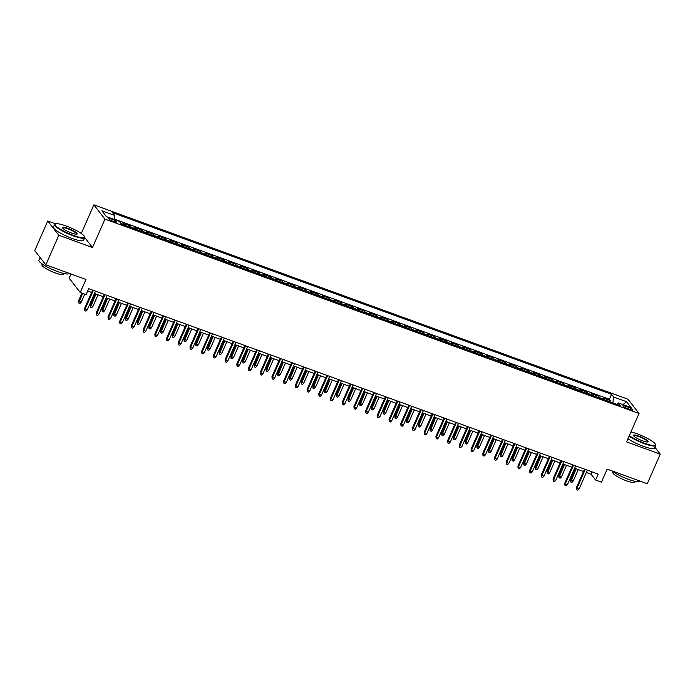 <?xml version="1.0" encoding="UTF-8"?>
<svg xmlns="http://www.w3.org/2000/svg" width="695" height="695" viewBox="0 0 695 695"><rect width="100%" height="100%" fill="white"/><g stroke="black" fill="none" stroke-linecap="round" stroke-linejoin="round"><path stroke-width="1.04" d="M113.589 221.566A4.213 0.791 23.7 0 0 116.482 222.018A4.213 0.791 23.7 0 0 111.669 219.09A4.213 0.791 23.7 0 0 108.776 218.638A4.213 0.791 23.7 0 0 113.589 221.566M70.986 274.012L69.153 278.191L80.238 292.473L86.093 294.611L88.691 288.686L598.178 474.103L595.58 480.019L601.436 482.156L607.143 469.134L647.262 483.737L660.25 454.148L654.899 447.25M84.469 236.517L84.668 237.012A16.445 3.084 -156.3 0 1 84.712 237.673A16.445 3.084 -156.3 0 1 73.392 235.892A16.445 3.084 -156.3 0 1 54.592 224.45A16.445 3.084 -156.3 0 1 55.105 224.033L55.609 223.851A16.055 3.006 23.7 0 0 59.257 228.559A16.055 3.006 23.7 0 0 73.462 235.423A16.055 3.006 23.7 0 0 84.469 236.517A16.055 3.006 23.7 0 0 66.147 225.997A16.055 3.006 23.7 0 0 55.609 223.851L47.738 220.984L34.75 250.574L45.835 264.856L58.823 235.266L92.496 247.524L104.962 219.116L93.877 204.834L81.411 233.242L80.342 232.851M104.962 219.116L639.044 413.482L627.959 399.199L93.877 204.834M47.738 220.984L58.823 235.266M604.659 399.894A5.265 1.685 -70 0 0 604.45 399.434L603.356 398.018L610.384 400.581L609.854 401.78M599.976 398.183A5.265 1.685 -70 0 0 599.759 397.722L598.673 396.315L598.143 397.523M598.673 396.315L591.645 393.761L592.739 395.168A5.265 1.685 -70 0 1 592.948 395.629M581.237 391.363A5.265 1.685 -70 0 0 581.02 390.903L579.934 389.495L586.954 392.049L586.432 393.257M569.526 387.106A5.265 1.685 -70 0 0 569.309 386.646L568.215 385.23L575.243 387.793L574.713 388.991M557.816 382.841A5.265 1.685 -70 0 0 557.599 382.38L556.504 380.973L563.532 383.527L563.002 384.735M546.105 378.584A5.265 1.685 -70 0 0 545.888 378.115L544.793 376.707L551.821 379.27L551.291 380.469M534.385 374.318A5.265 1.685 -70 0 0 534.177 373.858L533.082 372.451L540.111 375.005L539.581 376.204M522.675 370.053A5.265 1.685 -70 0 0 522.466 369.592L521.372 368.185L528.4 370.739L527.87 371.947M510.964 365.796A5.265 1.685 -70 0 0 510.747 365.327L509.652 363.919L516.68 366.482L516.159 367.681M499.253 361.53A5.265 1.685 -70 0 0 499.036 361.07L497.941 359.663L504.97 362.217L504.44 363.416M487.543 357.265A5.265 1.685 -70 0 0 487.325 356.804L486.231 355.397L493.259 357.951L492.729 359.159M475.832 353.008A5.265 1.685 -70 0 0 475.615 352.539L474.52 351.131L481.548 353.694L481.018 354.893M464.112 348.742A5.265 1.685 -70 0 0 463.904 348.282L462.809 346.875L469.837 349.429L469.307 350.636M452.402 344.477A5.265 1.685 -70 0 0 452.184 344.016L451.098 342.609L458.118 345.163L457.597 346.371M440.691 340.22A5.265 1.685 -70 0 0 440.474 339.759L439.379 338.343L446.407 340.906L445.886 342.105M428.98 335.954A5.265 1.685 -70 0 0 428.763 335.494L427.668 334.087L434.696 336.641L434.166 337.848M417.269 331.697A5.265 1.685 -70 0 0 417.052 331.228L415.958 329.821L422.986 332.375L422.456 333.583M405.55 327.432A5.265 1.685 -70 0 0 405.341 326.971L404.247 325.555L411.275 328.118L410.745 329.317M393.839 323.166A5.265 1.685 -70 0 0 393.631 322.706L392.536 321.298L399.564 323.853L399.034 325.06M382.128 318.909A5.265 1.685 -70 0 0 381.911 318.44L380.825 317.033L387.845 319.596L387.323 320.795M370.418 314.644A5.265 1.685 -70 0 0 370.2 314.183L369.106 312.776L376.134 315.33L375.604 316.529M358.707 310.378A5.265 1.685 -70 0 0 358.49 309.918L357.395 308.511L364.423 311.065L363.893 312.272M346.996 306.121A5.265 1.685 -70 0 0 346.779 305.652L345.684 304.245L352.713 306.808L352.183 308.007M335.277 301.856A5.265 1.685 -70 0 0 335.068 301.395L333.974 299.988L341.002 302.542L340.472 303.741M323.566 297.59A5.265 1.685 -70 0 0 323.357 297.13L322.263 295.722L329.291 298.277L328.761 299.484M311.855 293.333A5.265 1.685 -70 0 0 311.638 292.873L310.543 291.457L317.572 294.02L317.05 295.219M300.144 289.068A5.265 1.685 -70 0 0 299.927 288.607L298.833 287.2L305.861 289.754L305.331 290.962M288.434 284.802A5.265 1.685 -70 0 0 288.216 284.342L287.122 282.935L294.15 285.489L293.62 286.696M276.723 280.545A5.265 1.685 -70 0 0 276.506 280.085L275.411 278.669L282.439 281.232L281.909 282.431M265.004 276.28A5.265 1.685 -70 0 0 264.795 275.819L263.7 274.412L270.729 276.966L270.199 278.174M253.293 272.023A5.265 1.685 -70 0 0 253.076 271.554L251.99 270.147L259.009 272.709L258.488 273.908M241.582 267.757A5.265 1.685 -70 0 0 241.365 267.297L240.27 265.881L247.298 268.444L246.777 269.643M229.871 263.492A5.265 1.685 -70 0 0 229.654 263.031L228.559 261.624L235.588 264.178L235.058 265.386M218.161 259.235A5.265 1.685 -70 0 0 217.943 258.766L216.849 257.358L223.877 259.921L223.347 261.12M206.441 254.969A5.265 1.685 -70 0 0 206.233 254.509L205.138 253.102L212.166 255.656L211.636 256.855M194.73 250.704A5.265 1.685 -70 0 0 194.522 250.243L193.427 248.836L200.455 251.39L199.925 252.598M183.02 246.447A5.265 1.685 -70 0 0 182.802 245.978L181.716 244.57L188.736 247.133L188.215 248.332M171.309 242.181A5.265 1.685 -70 0 0 171.092 241.721L169.997 240.314L177.025 242.868L176.495 244.075M159.598 237.916A5.265 1.685 -70 0 0 159.381 237.455L158.286 236.048L165.314 238.602L164.785 239.81M147.887 233.659A5.265 1.685 -70 0 0 147.67 233.199L146.576 231.783L153.604 234.345L153.074 235.544M136.168 229.393A5.265 1.685 -70 0 0 135.959 228.933L134.865 227.526L141.893 230.08L141.363 231.287M124.457 225.128A5.265 1.685 -70 0 0 124.249 224.667L123.154 223.26L130.182 225.814L129.652 227.022M628.332 407.148L625.752 406.21A4.083 0.765 23.7 0 0 622.946 405.767A4.083 0.765 23.7 0 0 627.611 408.599L630.183 409.537A4.083 0.765 23.7 0 0 632.989 409.981A4.083 0.765 23.7 0 0 628.332 407.148L627.681 408.625M612.834 402.865L613.659 397.019L611.557 394.317L112.616 212.731L114.718 215.433L101.835 210.75L106.387 216.614L119.271 221.305L121.364 224.007L620.305 405.585L618.211 402.883L616.76 404.299M613.659 397.019L626.543 401.701L631.095 407.574L618.211 402.883M610.384 400.581L609.376 399.286L114.206 219.073M130.182 225.814L131.268 227.23A5.265 1.685 110 0 1 131.485 227.691M141.893 230.08L142.988 231.487A5.265 1.685 110 0 1 143.196 231.956M153.604 234.345L154.698 235.753A5.265 1.685 110 0 1 154.916 236.213M165.314 238.602L166.409 240.018A5.265 1.685 110 0 1 166.626 240.479M177.025 242.868L178.12 244.275A5.265 1.685 110 0 1 178.337 244.736M188.736 247.133L189.831 248.541A5.265 1.685 110 0 1 190.048 249.001M200.455 251.39L201.55 252.806A5.265 1.685 110 0 1 201.759 253.267M212.166 255.656L213.261 257.063A5.265 1.685 110 0 1 213.469 257.524M223.877 259.921L224.971 261.329A5.265 1.685 110 0 1 225.189 261.789M235.588 264.178L236.682 265.586A5.265 1.685 110 0 1 236.899 266.055M247.298 268.444L248.393 269.851A5.265 1.685 110 0 1 248.61 270.312M259.009 272.709L260.104 274.117A5.265 1.685 110 0 1 260.321 274.577M270.729 276.966L271.823 278.374A5.265 1.685 110 0 1 272.032 278.843M282.439 281.232L283.534 282.639A5.265 1.685 110 0 1 283.742 283.1M294.15 285.489L295.245 286.905A5.265 1.685 110 0 1 295.462 287.365M305.861 289.754L306.955 291.162A5.265 1.685 110 0 1 307.173 291.622M317.572 294.02L318.666 295.427A5.265 1.685 110 0 1 318.883 295.888M329.291 298.277L330.377 299.693A5.265 1.685 110 0 1 330.594 300.153M341.002 302.542L342.096 303.95A5.265 1.685 110 0 1 342.305 304.41M352.713 306.808L353.807 308.215A5.265 1.685 110 0 1 354.016 308.676M364.423 311.065L365.518 312.472A5.265 1.685 110 0 1 365.735 312.941M376.134 315.33L377.229 316.738A5.265 1.685 110 0 1 377.446 317.198M387.845 319.596L388.939 321.003A5.265 1.685 110 0 1 389.157 321.464M399.564 323.853L400.65 325.26A5.265 1.685 110 0 1 400.867 325.729M411.275 328.118L412.37 329.526A5.265 1.685 110 0 1 412.578 329.986M422.986 332.375L424.08 333.791A5.265 1.685 110 0 1 424.298 334.252M434.696 336.641L435.791 338.048A5.265 1.685 110 0 1 436.008 338.517M446.407 340.906L447.502 342.314A5.265 1.685 110 0 1 447.719 342.774M458.118 345.163L459.213 346.579A5.265 1.685 110 0 1 459.43 347.04M469.837 349.429L470.932 350.836A5.265 1.685 110 0 1 471.141 351.296M481.548 353.694L482.643 355.102A5.265 1.685 110 0 1 482.851 355.562M493.259 357.951L494.353 359.367A5.265 1.685 110 0 1 494.571 359.828M504.97 362.217L506.064 363.624A5.265 1.685 110 0 1 506.281 364.084M516.68 366.482L517.775 367.89A5.265 1.685 110 0 1 517.992 368.35M528.4 370.739L529.486 372.146A5.265 1.685 110 0 1 529.703 372.616M540.111 375.005L541.205 376.412A5.265 1.685 110 0 1 541.414 376.872M551.821 379.27L552.916 380.678A5.265 1.685 110 0 1 553.124 381.138M563.532 383.527L564.627 384.934A5.265 1.685 110 0 1 564.844 385.404M575.243 387.793L576.337 389.2A5.265 1.685 110 0 1 576.555 389.66M586.954 392.049L588.048 393.466A5.265 1.685 110 0 1 588.265 393.926M80.238 292.473L85.954 279.459L45.835 264.856M639.044 413.482L626.577 441.89L660.25 454.148M586.345 472.504L591.08 474.233L595.58 480.019M87.666 291.023L91.592 292.456M94.433 293.481L103.303 296.713M106.144 297.747L115.014 300.978M117.855 302.012L126.733 305.244M129.565 306.269L138.444 309.501M141.276 310.535L150.155 313.766M152.987 314.8L161.865 318.032M164.706 319.057L173.576 322.289M176.417 323.323L185.287 326.554M188.128 327.588L197.006 330.811M199.839 331.845L208.717 335.077M211.549 336.111L220.428 339.342M223.26 340.376L232.139 343.599M234.98 344.633L243.849 347.865M246.69 348.899L255.56 352.13M258.401 353.156L267.28 356.387M270.112 357.421L278.99 360.653M281.822 361.687L290.701 364.918M293.533 365.944L302.412 369.175M305.253 370.209L314.123 373.441M316.963 374.475L325.842 377.698M328.674 378.732L337.553 381.963M340.385 382.997L349.264 386.229M352.096 387.263L360.974 390.486M363.815 391.52L372.685 394.751M375.526 395.785L384.396 399.017M387.237 400.051L396.115 403.274M398.947 404.308L407.826 407.539M410.658 408.573L419.537 411.805M422.369 412.83L431.248 416.062M434.088 417.096L442.958 420.327M445.799 421.361L454.669 424.593M457.51 425.618L466.388 428.85M469.221 429.884L478.099 433.115M480.931 434.149L489.81 437.372M492.642 438.406L501.521 441.638M504.361 442.672L513.231 445.903M516.072 446.937L524.951 450.16M527.783 451.194L536.662 454.426M539.494 455.46L548.372 458.691M551.205 459.716L560.083 462.948M562.924 463.982L571.794 467.214M574.635 468.248L583.505 471.479M592.105 471.896L591.08 474.233M609.376 399.286L611.557 394.317M114.718 215.433L114.154 219.446M622.989 404.62L626.543 401.701M92.496 247.524L84.755 237.542M82.001 233.998L81.411 233.242M584.53 469.142L576.476 487.49L577.015 488.185L585.26 469.403M579.126 488.95L577.866 490.166L576.694 489.74L577.015 488.185L579.126 488.95L587.371 470.176M576.694 489.74L576.476 487.49M573.132 481.227L571.872 482.443L570.699 482.017L570.491 479.767L573.132 481.227L578.257 469.568M570.699 482.017L576.146 468.795M570.491 479.767L575.417 468.534M629.288 435.722A16.055 3.006 23.7 0 0 644.439 443.21A16.055 3.006 23.7 0 0 655.437 444.314A16.055 3.006 23.7 0 0 637.124 433.793A16.055 3.006 23.7 0 0 630.947 431.925M655.437 444.314L655.646 444.809A16.445 3.084 -156.3 0 1 655.689 445.469A16.445 3.084 -156.3 0 1 644.369 443.688A16.445 3.084 -156.3 0 1 629.088 436.173M642.606 440.856A8.027 1.503 -156.3 0 1 633.449 435.6A8.027 1.503 -156.3 0 1 638.948 436.147A8.027 1.503 -156.3 0 1 646.055 439.579A8.027 1.503 -156.3 0 1 647.879 441.933A8.027 1.503 -156.3 0 1 642.606 440.856M647.566 442.003A7.628 1.433 23.7 0 0 647.61 441.924A7.628 1.433 23.7 0 0 638.887 436.616A7.628 1.433 23.7 0 0 633.632 435.791A7.628 1.433 23.7 0 0 633.614 435.878M640.043 481.105L639.991 481.209A16.445 3.084 -156.3 0 1 628.68 479.428A16.445 3.084 -156.3 0 1 612.017 470.906M634.917 481.322L634.587 482.087A11.841 2.215 -156.3 0 1 626.438 480.801A11.841 2.215 -156.3 0 1 612.894 472.565L613.233 471.801M655.689 445.469L654.542 448.075A16.445 3.084 -156.3 0 1 643.222 446.286A16.445 3.084 -156.3 0 1 627.941 438.78M71.637 233.068A8.027 1.503 -156.3 0 1 62.481 227.804A8.027 1.503 -156.3 0 1 67.98 228.351A8.027 1.503 -156.3 0 1 75.086 231.783A8.027 1.503 -156.3 0 1 76.902 234.137A8.027 1.503 -156.3 0 1 71.637 233.068M76.589 234.206A7.628 1.433 23.7 0 0 76.641 234.128A7.628 1.433 23.7 0 0 67.91 228.829A7.628 1.433 23.7 0 0 62.663 227.995A7.628 1.433 23.7 0 0 62.637 228.082M69.066 273.309L69.022 273.422A16.445 3.084 -156.3 0 1 57.702 271.632A16.445 3.084 -156.3 0 1 38.903 260.199L40.102 257.463M63.949 273.526L63.61 274.29A11.841 2.215 -156.3 0 1 55.461 273.005A11.841 2.215 -156.3 0 1 41.926 264.769L42.256 264.004M84.712 237.673L83.565 240.279A16.445 3.084 -156.3 0 1 72.254 238.498A16.445 3.084 -156.3 0 1 53.446 227.057L54.592 224.45M41.926 259.817A16.445 3.084 -156.3 0 1 40.145 257.532M572.819 464.877L564.766 483.225L565.304 483.92L573.549 465.146M567.415 484.693L566.147 485.901L564.983 485.475L565.304 483.92L567.415 484.693L575.66 465.911M564.983 485.475L564.766 483.225M561.108 460.62L553.055 478.968L553.594 479.663L561.838 460.881M555.705 480.427L554.436 481.644L553.263 481.218L553.594 479.663L555.705 480.427L563.949 461.645M553.263 481.218L553.055 478.968M549.398 456.354L541.344 474.702L541.883 475.397L550.127 456.615M543.994 476.162L542.726 477.378L541.553 476.952L541.883 475.397L543.994 476.162L552.23 457.388M541.553 476.952L541.344 474.702M537.687 452.089L529.633 470.437L530.172 471.132L538.417 452.358M532.274 471.905L531.015 473.113L529.842 472.687L530.172 471.132L532.274 471.905L540.519 453.123M529.842 472.687L529.633 470.437M561.421 476.97L560.161 478.186L558.989 477.752L558.771 475.51L561.421 476.97L566.547 465.303M558.989 477.752L564.436 464.538M558.771 475.51L563.706 464.269M549.71 472.704L548.442 473.921L547.278 473.495L547.061 471.245L549.71 472.704L554.827 461.037M547.278 473.495L552.725 460.272M547.061 471.245L551.995 460.003M538 468.447L536.731 469.655L535.558 469.229L535.35 466.979L538 468.447L543.116 456.78M535.558 469.229L541.014 456.007M535.35 466.979L540.284 455.746M526.289 464.182L525.02 465.398L523.848 464.972L523.639 462.722L526.289 464.182L531.406 452.514M523.848 464.972L529.295 451.75M523.639 462.722L528.574 451.481M525.976 447.832L517.914 466.18L518.453 466.875L526.697 448.093M520.564 467.639L519.304 468.856L518.131 468.43L518.453 466.875L520.564 467.639L528.808 448.857M518.131 468.43L517.914 466.18M514.569 459.916L513.31 461.132L512.137 460.707L511.928 458.457L514.569 459.916L519.695 448.249M512.137 460.707L517.584 447.484M511.928 458.457L516.854 447.224M514.257 443.566L506.203 461.914L506.742 462.609L514.986 443.827M508.853 463.374L507.593 464.59L506.42 464.164L506.742 462.609L508.853 463.374L517.097 444.6M506.42 464.164L506.203 461.914M502.859 455.659L501.599 456.867L500.426 456.441L500.209 454.191L502.859 455.659L507.984 443.992M500.426 456.441L505.873 443.219M500.209 454.191L505.143 442.958M502.546 439.301L494.493 457.649L495.031 458.344L503.276 439.57M497.142 459.117L495.874 460.325L494.71 459.899L495.031 458.344L497.142 459.117L505.387 440.335M494.71 459.899L494.493 457.649M491.148 451.394L489.888 452.61L488.715 452.184L488.498 449.934L491.148 451.394L496.273 439.727M488.715 452.184L494.162 438.962M488.498 449.934L493.433 438.693M490.835 435.044L482.782 453.392L483.32 454.087L491.565 435.305M485.431 454.851L484.163 456.068L482.99 455.642L483.32 454.087L485.431 454.851L493.667 436.069M482.99 455.642L482.782 453.392M479.437 447.128L478.169 448.345L477.005 447.919L476.787 445.669L479.437 447.128L484.554 435.461M477.005 447.919L482.452 434.696M476.787 445.669L481.722 434.436M479.124 430.778L471.071 449.126L471.61 449.821L479.854 431.048M473.712 450.586L472.452 451.802L471.28 451.376L471.61 449.821L473.712 450.586L481.956 431.812M471.28 451.376L471.071 449.126M467.726 442.871L466.458 444.079L465.285 443.653L465.077 441.403L467.726 442.871L472.843 431.204M465.285 443.653L470.741 430.431M465.077 441.403L470.011 430.17M467.414 426.513L459.36 444.861L459.899 445.556L468.135 426.782M462.001 446.329L460.742 447.537L459.569 447.111L459.899 445.556L462.001 446.329L470.246 427.547M459.569 447.111L459.36 444.861M456.007 438.606L454.747 439.822L453.574 439.396L453.366 437.146L456.007 438.606L461.132 426.939M453.574 439.396L459.021 426.174M453.366 437.146L458.3 425.905M455.694 422.256L447.641 440.604L448.179 441.299L456.424 422.517M450.291 442.063L449.031 443.28L447.858 442.854L448.179 441.299L450.291 442.063L458.535 423.29M447.858 442.854L447.641 440.604M444.296 434.34L443.036 435.557L441.864 435.131L441.655 432.881L444.296 434.34L449.422 422.673M441.864 435.131L447.311 421.908M441.655 432.881L446.581 421.648M443.983 417.99L435.93 436.338L436.469 437.033L444.713 418.26M438.58 437.798L437.311 439.014L436.147 438.588L436.469 437.033L438.58 437.798L446.824 419.024M436.147 438.588L435.93 436.338M432.585 430.083L431.326 431.291L430.153 430.865L429.936 428.615L432.585 430.083L437.711 418.416M430.153 430.865L435.6 417.652M429.936 428.615L434.87 417.382M432.273 413.725L424.219 432.082L424.758 432.777L433.002 413.994M426.869 433.541L425.601 434.757L424.428 434.323L424.758 432.777L426.869 433.541L435.113 414.759M424.428 434.323L424.219 432.082M420.875 425.818L419.615 427.034L418.442 426.608L418.225 424.358L420.875 425.818L425.992 414.151M418.442 426.608L423.889 413.386M418.225 424.358L423.159 413.117M420.562 409.468L412.509 427.816L413.047 428.511L421.292 409.729M415.158 429.275L413.89 430.492L412.717 430.066L413.047 428.511L415.158 429.275L423.394 410.502M412.717 430.066L412.509 427.816M409.164 421.552L407.895 422.769L406.731 422.343L406.514 420.093L409.164 421.552L414.281 409.894M406.731 422.343L412.178 409.12M406.514 420.093L411.449 408.86M408.851 405.202L400.798 423.55L401.336 424.245L409.581 405.472M403.439 425.019L402.179 426.226L401.006 425.8L401.336 424.245L403.439 425.019L411.683 406.236M401.006 425.8L400.798 423.55M397.453 417.295L396.185 418.512L395.012 418.077L394.803 415.836L397.453 417.295L402.57 405.628M395.012 418.077L400.459 404.864M394.803 415.836L399.738 404.594M397.14 400.945L389.078 419.293L389.626 419.988L397.861 401.206M391.728 420.753L390.468 421.969L389.296 421.544L389.626 419.988L391.728 420.753L399.972 401.971M389.296 421.544L389.078 419.293M385.734 413.03L384.474 414.246L383.301 413.82L383.093 411.57L385.734 413.03L390.859 401.363M383.301 413.82L388.748 400.598M383.093 411.57L388.019 400.329M385.421 396.68L377.368 415.028L377.906 415.723L386.151 396.941M380.017 416.487L378.758 417.704L377.585 417.278L377.906 415.723L380.017 416.487L388.262 397.714M377.585 417.278L377.368 415.028M374.023 408.773L372.763 409.981L371.59 409.555L371.382 407.305L374.023 408.773L379.149 397.106M371.59 409.555L377.038 396.332M371.382 407.305L376.308 396.072M373.71 392.414L365.657 410.762L366.195 411.457L374.44 392.684M368.307 412.231L367.038 413.438L365.874 413.012L366.195 411.457L368.307 412.231L376.551 393.448M365.874 413.012L365.657 410.762M362.312 404.507L361.053 405.724L359.88 405.298L359.663 403.048L362.312 404.507L367.438 392.84M359.88 405.298L365.327 392.076M359.663 403.048L364.597 391.806M361.999 388.158L353.946 406.506L354.485 407.201L362.729 388.418M356.596 407.965L355.327 409.181L354.155 408.756L354.485 407.201L356.596 407.965L364.84 389.183M354.155 408.756L353.946 406.506M350.601 400.242L349.333 401.458L348.169 401.032L347.952 398.782L350.601 400.242L355.718 388.575M348.169 401.032L353.616 387.81M347.952 398.782L352.886 387.549M350.289 383.892L342.235 402.24L342.774 402.935L351.018 384.153M344.885 403.699L343.617 404.916L342.444 404.49L342.774 402.935L344.885 403.699L353.121 384.926M342.444 404.49L342.235 402.24M338.891 395.985L337.622 397.192L336.45 396.767L336.241 394.517L338.891 395.985L344.008 384.318M336.45 396.767L341.905 383.544M336.241 394.517L341.176 383.284M338.578 379.626L330.525 397.974L331.063 398.669L339.308 379.896M333.166 399.443L331.906 400.65L330.733 400.224L331.063 398.669L333.166 399.443L341.41 380.66M330.733 400.224L330.525 397.974M327.18 391.719L325.912 392.936L324.739 392.51L324.53 390.26L327.18 391.719L332.297 380.052M324.739 392.51L330.186 379.288M324.53 390.26L329.465 379.018M326.867 375.37L318.805 393.717L319.344 394.413L327.588 375.63M321.455 395.177L320.195 396.393L319.022 395.968L319.344 394.413L321.455 395.177L329.699 376.403M319.022 395.968L318.805 393.717M315.461 387.454L314.201 388.67L313.028 388.244L312.82 385.994L315.461 387.454L320.586 375.786M313.028 388.244L318.475 375.022M312.82 385.994L317.745 374.761M315.148 371.104L307.094 389.452L307.633 390.147L315.878 371.373M309.744 390.911L308.484 392.128L307.312 391.702L307.633 390.147L309.744 390.911L317.989 372.138M307.312 391.702L307.094 389.452M303.75 383.197L302.49 384.405L301.317 383.979L301.1 381.729L303.75 383.197L308.875 371.53M301.317 383.979L306.764 370.756M301.1 381.729L306.035 370.496M303.437 366.838L295.384 385.186L295.922 385.881L304.167 367.108M298.033 386.655L296.765 387.862L295.601 387.436L295.922 385.881L298.033 386.655L306.278 367.872M295.601 387.436L295.384 385.186M292.039 378.931L290.779 380.148L289.607 379.722L289.389 377.472L292.039 378.931L297.165 367.264M289.607 379.722L295.054 366.5M289.389 377.472L294.324 366.23M291.726 362.582L283.673 380.93L284.212 381.625L292.456 362.842M286.323 382.389L285.054 383.605L283.881 383.18L284.212 381.625L286.323 382.389L294.558 363.615M283.881 383.18L283.673 380.93M280.015 358.316L271.962 376.664L272.501 377.359L280.745 358.585M274.603 378.123L273.344 379.34L272.171 378.914L272.501 377.359L274.603 378.123L282.848 359.35M272.171 378.914L271.962 376.664M268.305 354.05L260.251 372.407L260.79 373.102L269.026 354.32M262.892 373.867L261.633 375.083L260.46 374.648L260.79 373.102L262.892 373.867L271.137 355.084M260.46 374.648L260.251 372.407M280.328 374.666L279.06 375.882L277.896 375.456L277.679 373.206L280.328 374.666L285.445 363.007M277.896 375.456L283.343 362.234M277.679 373.206L282.613 361.973M268.618 370.409L267.349 371.616L266.176 371.191L265.968 368.941L268.618 370.409L273.734 358.742M266.176 371.191L271.632 357.977M265.968 368.941L270.902 357.708M256.907 366.143L255.638 367.36L254.466 366.934L254.257 364.684L256.907 366.143L262.024 354.476M254.466 366.934L259.913 353.712M254.257 364.684L259.192 353.442M256.585 349.793L248.532 368.142L249.071 368.837L257.315 350.054M251.182 369.601L249.922 370.817L248.749 370.392L249.071 368.837L251.182 369.601L259.426 350.827M248.749 370.392L248.532 368.142M245.187 361.887L243.928 363.094L242.755 362.668L242.546 360.418L245.187 361.887L250.313 350.219M242.755 362.668L248.202 349.446M242.546 360.418L247.472 349.185M244.875 345.528L236.821 363.876L237.36 364.571L245.604 345.797M239.471 365.344L238.203 366.552L237.038 366.126L237.36 364.571L239.471 365.344L247.715 346.562M237.038 366.126L236.821 363.876M233.477 357.621L232.217 358.837L231.044 358.411L230.827 356.161L233.477 357.621L238.602 345.954M231.044 358.411L236.491 345.189M230.827 356.161L235.761 344.92M233.164 341.271L225.111 359.619L225.649 360.314L233.894 341.532M227.76 361.079L226.492 362.295L225.319 361.869L225.649 360.314L227.76 361.079L236.005 342.296M225.319 361.869L225.111 359.619M221.766 353.355L220.506 354.572L219.333 354.146L219.116 351.896L221.766 353.355L226.883 341.688M219.333 354.146L224.78 340.924M219.116 351.896L224.051 340.654M221.453 337.006L213.4 355.354L213.938 356.048L222.183 337.266M216.049 356.813L214.781 358.029L213.608 357.604L213.938 356.048L216.049 356.813L224.285 338.039M213.608 357.604L213.4 355.354M210.055 349.099L208.787 350.306L207.623 349.88L207.405 347.63L210.055 349.099L215.172 337.431M207.623 349.88L213.07 336.658M207.405 347.63L212.34 336.397M209.742 332.74L201.689 351.088L202.228 351.783L210.472 333.009M204.33 352.556L203.07 353.764L201.898 353.338L202.228 351.783L204.33 352.556L212.574 333.774M201.898 353.338L201.689 351.088M198.344 344.833L197.076 346.049L195.903 345.623L195.695 343.373L198.344 344.833L203.461 333.166M195.903 345.623L201.35 332.401M195.695 343.373L200.629 332.132M198.032 328.483L189.97 346.831L190.517 347.526L198.753 328.744M192.619 348.291L191.36 349.507L190.187 349.081L190.517 347.526L192.619 348.291L200.864 329.508M190.187 349.081L189.97 346.831M186.625 340.567L185.365 341.784L184.192 341.358L183.984 339.108L186.625 340.567L191.751 328.9M184.192 341.358L189.639 328.136M183.984 339.108L188.91 327.875M186.312 324.217L178.259 342.565L178.797 343.261L187.042 324.487M180.909 344.025L179.649 345.241L178.476 344.816L178.797 343.261L180.909 344.025L189.153 325.251M178.476 344.816L178.259 342.565M174.914 336.31L173.654 337.518L172.482 337.092L172.273 334.842L174.914 336.31L180.04 324.643M172.482 337.092L177.929 323.87M172.273 334.842L177.199 323.609M174.601 319.952L166.548 338.3L167.087 338.995L175.331 320.221M169.198 339.768L167.929 340.976L166.765 340.55L167.087 338.995L169.198 339.768L177.442 320.986M166.765 340.55L166.548 338.3M163.203 332.045L161.944 333.261L160.771 332.836L160.554 330.585L163.203 332.045L168.329 320.378M160.771 332.836L166.218 319.613M160.554 330.585L165.488 319.344M162.891 315.695L154.837 334.043L155.376 334.738L163.62 315.956M157.487 335.503L156.219 336.719L155.046 336.293L155.376 334.738L157.487 335.503L165.731 316.729M155.046 336.293L154.837 334.043M151.493 327.779L150.224 328.996L149.06 328.57L148.843 326.32L151.493 327.779L156.61 316.112M149.06 328.57L154.507 315.348M148.843 326.32L153.777 315.087M151.18 311.43L143.127 329.778L143.665 330.472L151.91 311.699M145.776 331.237L144.508 332.453L143.335 332.028L143.665 330.472L145.776 331.237L154.012 312.463M143.335 332.028L143.127 329.778M139.782 323.522L138.513 324.73L137.341 324.304L137.132 322.054L139.782 323.522L144.899 311.855M137.341 324.304L142.796 311.091M137.132 322.054L142.067 310.821M139.469 307.164L131.416 325.521L131.954 326.207L140.199 307.433M134.057 326.98L132.797 328.196L131.624 327.762L131.954 326.207L134.057 326.98L142.301 308.198M131.624 327.762L131.416 325.521M128.071 319.257L126.803 320.473L125.63 320.048L125.421 317.797L128.071 319.257L133.188 307.59M125.63 320.048L131.077 306.825M125.421 317.797L130.356 306.556M127.758 302.907L119.696 321.255L120.244 321.95L128.479 303.168M122.346 322.715L121.086 323.931L119.914 323.505L120.244 321.95L122.346 322.715L130.59 303.941M119.914 323.505L119.696 321.255M116.352 314.991L115.092 316.208L113.919 315.782L113.711 313.532L116.352 314.991L121.477 303.333M113.919 315.782L119.366 302.56M113.711 313.532L118.636 302.299M116.039 298.642L107.986 316.99L108.524 317.685L116.769 298.911M110.635 318.458L109.376 319.665L108.203 319.24L108.524 317.685L110.635 318.458L118.88 299.675M108.203 319.24L107.986 316.99M104.641 310.735L103.381 311.951L102.208 311.516L101.991 309.275L104.641 310.735L109.767 299.067M102.208 311.516L107.656 298.303M101.991 309.275L106.926 298.033M104.328 294.385L96.275 312.733L96.814 313.428L105.058 294.645M98.925 314.192L97.656 315.408L96.492 314.983L96.814 313.428L98.925 314.192L107.169 295.41M96.492 314.983L96.275 312.733M92.93 306.469L91.671 307.685L90.498 307.26L90.281 305.009L92.93 306.469L98.056 294.802M90.498 307.26L95.945 294.037M90.281 305.009L95.215 293.768M92.617 290.119L84.564 308.467L85.103 309.162L93.347 290.38M87.214 309.927L85.945 311.143L84.773 310.717L85.103 309.162L87.214 309.927L95.458 291.153M84.773 310.717L84.564 308.467M81.219 302.212L79.951 303.42L78.787 302.994L78.57 300.744L81.219 302.212L84.764 294.124M78.787 302.994L82.662 293.36M78.57 300.744L81.932 293.09M599.759 397.722L604.45 399.434M120.947 223.469L124.249 224.667M131.268 227.23L135.959 228.933M142.988 231.487L147.67 233.199M154.698 235.753L159.381 237.455M166.409 240.018L171.092 241.721M178.12 244.275L182.802 245.978M189.831 248.541L194.522 250.243M201.55 252.806L206.233 254.509M213.261 257.063L217.943 258.766M224.971 261.329L229.654 263.031M236.682 265.586L241.365 267.297M248.393 269.851L253.076 271.554M260.104 274.117L264.795 275.819M271.823 278.374L276.506 280.085M283.534 282.639L288.216 284.342M295.245 286.905L299.927 288.607M306.955 291.162L311.638 292.873M318.666 295.427L323.357 297.13M330.377 299.693L335.068 301.395M342.096 303.95L346.779 305.652M353.807 308.215L358.49 309.918M365.518 312.472L370.2 314.183M377.229 316.738L381.911 318.44M388.939 321.003L393.631 322.706M400.65 325.26L405.341 326.971M412.37 329.526L417.052 331.228M424.08 333.791L428.763 335.494M435.791 338.048L440.474 339.759M447.502 342.314L452.184 344.016M459.213 346.579L463.904 348.282M470.932 350.836L475.615 352.539M482.643 355.102L487.325 356.804M494.353 359.367L499.036 361.07M506.064 363.624L510.747 365.327M517.775 367.89L522.466 369.592M529.486 372.146L534.177 373.858M541.205 376.412L545.888 378.115M552.916 380.678L557.599 382.38M564.627 384.934L569.309 386.646M576.337 389.2L581.02 390.903M588.048 393.466L592.739 395.168M625.17 407.531L625.752 406.21"/></g></svg>
